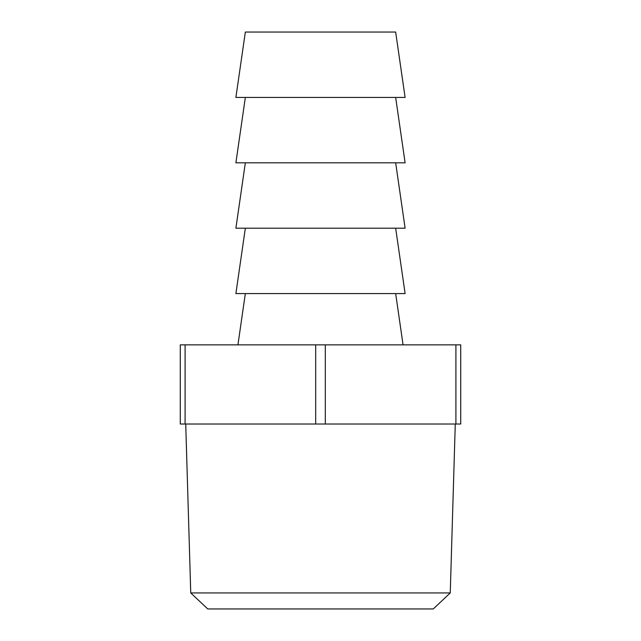 <?xml version="1.0" encoding="UTF-8"?>
<svg xmlns="http://www.w3.org/2000/svg" width="641" height="641" viewBox="0 0 641 641"><rect width="100%" height="100%" fill="white"/><g stroke="black" fill="none" stroke-linecap="round" stroke-linejoin="round"><path stroke-width="0.96" d="M450.254 592.933L433.26 608.95L207.74 608.95L190.746 592.933L450.254 592.933L455.27 424.022M190.746 592.933L185.73 424.022M245.343 293.578L237.931 344.858M395.657 293.578L403.069 344.858M245.343 228.196L235.888 293.578L405.112 293.578L395.657 228.196M245.343 97.432L235.888 162.814L405.112 162.814L395.657 97.432M395.657 32.05L245.343 32.05L235.888 97.432L405.112 97.432L395.657 32.05M245.343 162.814L235.888 228.196L405.112 228.196L395.657 162.814M455.911 424.022L455.911 344.858L460.719 344.858L460.719 424.022L180.281 424.022L180.281 344.858L185.089 344.858L185.089 424.022M315.692 424.022L315.692 344.858L185.089 344.858M455.911 344.858L325.308 344.858L325.308 424.022M315.692 344.858L325.308 344.858"/></g></svg>
